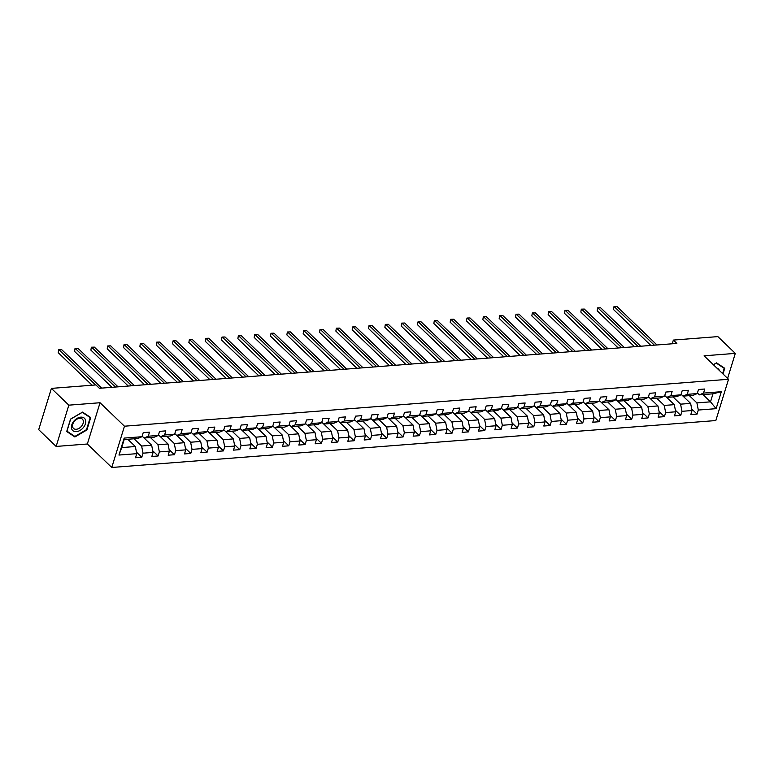 <?xml version="1.0" encoding="UTF-8"?>
<svg xmlns="http://www.w3.org/2000/svg" width="774" height="774" viewBox="0 0 774 774"><rect width="100%" height="100%" fill="white"/><g stroke="black" fill="none" stroke-linecap="round" stroke-linejoin="round"><path stroke-width="1.16" d="M111.766 467.477L715.824 420.553L728.528 379.279L124.459 426.203L111.766 467.477L87.346 444.005L100.04 402.732L68.838 405.16L56.144 446.434L87.346 444.005M56.144 446.434L38.7 429.667L51.394 388.393L68.838 405.16M702.956 394.585L710.503 401.841L712.98 393.811L699.367 394.866L703.527 393.086L704.785 389.012L698.506 389.506L697.248 393.569L687.196 394.353L688.454 390.28L682.175 390.773L680.917 394.846L670.865 395.62L672.122 391.557L665.843 392.041L664.585 396.114L654.533 396.888L655.791 392.824L649.512 393.308L648.254 397.381L638.202 398.165L639.459 394.092L633.18 394.576L631.923 398.649L621.87 399.432L623.128 395.359L616.849 395.843L615.591 399.916L605.539 400.7L606.797 396.627L600.518 397.12L599.26 401.184L589.207 401.967L590.465 397.894L584.176 398.387L582.928 402.451L572.876 403.235L574.134 399.161L567.845 399.655L566.597 403.728L556.545 404.502L557.802 400.429L551.514 400.922L550.266 404.996L540.213 405.769L541.471 401.706L535.182 402.19L533.934 406.263L523.882 407.047L525.14 402.973L518.851 403.457L517.603 407.53L507.551 408.314L508.808 404.241L502.519 404.725L501.271 408.798L491.219 409.581L492.477 405.508L486.188 405.992L484.94 410.065L474.888 410.849L476.145 406.776L469.857 407.269L468.609 411.333L458.556 412.116L459.804 408.043L453.525 408.537L452.277 412.61L442.225 413.384L443.473 409.311L437.194 409.804L435.946 413.877L425.894 414.651L427.142 410.588L420.863 411.071L419.614 415.145L409.562 415.928L410.81 411.855L404.531 412.339L403.283 416.412L393.231 417.196L394.479 413.123L388.2 413.606L386.952 417.679L376.899 418.463L378.147 414.39L371.868 414.874L370.62 418.947L360.568 419.731L361.816 415.657L355.537 416.151L354.289 420.214L344.237 420.998L345.485 416.925L339.206 417.418L337.957 421.491L327.905 422.265L329.153 418.192L322.874 418.686L321.626 422.759L311.574 423.533L312.822 419.469L306.543 419.953L305.295 424.026L295.242 424.81L296.49 420.737L290.211 421.22L288.954 425.294L278.911 426.077L280.159 422.004L273.88 422.488L272.622 426.561L262.579 427.345L263.828 423.272L257.548 423.755L256.291 427.829L246.248 428.612L247.496 424.539L241.217 425.032L239.959 429.096L229.917 429.88L231.165 425.806L224.886 426.3L223.628 430.373L213.585 431.147L214.833 427.074L208.554 427.567L207.297 431.64L197.254 432.414L198.502 428.351L192.223 428.835L190.965 432.908L180.923 433.692L182.171 429.618L175.892 430.102L174.634 434.175L164.581 434.959L165.839 430.886L159.56 431.37L158.302 435.443L148.25 436.226L149.508 432.153L143.229 432.637L141.971 436.71L124.179 438.094L118.964 455.054L121.731 447.585L135.334 446.521L127.787 439.274M703.527 393.086L721.329 391.702L716.114 408.662L698.312 410.046L697.064 414.109L691.724 408.982M118.964 455.054L136.756 453.67L135.508 457.744L141.787 457.25L143.035 453.177L153.088 452.403L151.839 456.466L158.119 455.983L159.367 451.91L169.419 451.126L168.171 455.199L174.45 454.715L175.698 450.642L185.75 449.858L184.502 453.932L190.781 453.448L192.029 449.375L202.082 448.591L200.834 452.664L207.113 452.18L208.361 448.107L218.413 447.324L217.165 451.397L223.444 450.903L224.692 446.84L234.745 446.056L233.496 450.129L239.776 449.636L241.024 445.563L251.076 444.789L249.828 448.862L256.107 448.369L257.365 444.295L267.407 443.521L266.159 447.585L272.438 447.101L273.696 443.028L283.739 442.244L282.491 446.317L288.77 445.834L290.027 441.761L300.07 440.977L298.822 445.05L305.101 444.566L306.359 440.493L316.402 439.709L315.153 443.783L321.433 443.299L322.69 439.226L332.733 438.442L331.485 442.515L337.764 442.022L339.022 437.958L349.064 437.175L347.816 441.248L354.095 440.754L355.353 436.681L365.396 435.907L364.148 439.98L370.427 439.487L371.684 435.414L381.737 434.64L380.479 438.703L386.758 438.219L388.016 434.146L398.068 433.363L396.81 437.436L403.09 436.952L404.347 432.879L414.4 432.095L413.142 436.168L419.421 435.685L420.679 431.611L430.731 430.828L429.473 434.901L435.752 434.417L437.01 430.344L447.062 429.56L445.805 433.634L452.084 433.14L453.341 429.077L463.394 428.293L462.136 432.366L468.415 431.873L469.673 427.799L479.725 427.025L478.467 431.099L484.747 430.605L486.004 426.532L496.057 425.758L494.799 429.822L501.078 429.338L502.336 425.265L512.388 424.491L511.13 428.554L517.419 428.07L518.667 423.997L528.719 423.214L527.462 427.287L533.75 426.803L534.998 422.73L545.051 421.946L543.793 426.019L550.082 425.536L551.33 421.462L561.382 420.679L560.124 424.752L566.413 424.258L567.661 420.195L577.714 419.411L576.456 423.484L582.745 422.991L583.993 418.928L594.045 418.144L592.787 422.217L599.076 421.724L600.324 417.65L610.376 416.876L609.119 420.95L615.407 420.456L616.655 416.383L626.708 415.609L625.45 419.672L631.739 419.189L632.987 415.116L643.039 414.332L641.791 418.405L648.07 417.921L649.318 413.848L659.371 413.064L658.123 417.138L664.402 416.654L665.65 412.581L675.702 411.797L674.454 415.87L680.733 415.386L681.981 411.313L692.033 410.53L690.785 414.603L697.064 414.109M51.394 388.393L95.889 384.93L99.382 388.287L676.853 343.424L673.361 340.076L672.219 343.782M697.248 393.569L693.088 395.35L683.036 396.133L681.091 394.266M687.196 394.353L683.036 396.133L690.611 403.389L680.569 404.163L673.022 396.917M692.033 410.53L690.611 403.389M681.981 411.313L680.569 404.163M680.917 394.846L676.757 396.627L666.704 397.401L664.76 395.533M666.733 397.401L674.28 404.657L664.237 405.431L656.691 398.184M666.704 397.401L670.865 395.62M675.702 411.797L674.28 404.657M665.65 412.581L664.237 405.431M664.585 396.114L660.425 397.894L650.373 398.668L648.428 396.81M650.402 398.668L657.948 405.924L647.906 406.708L640.359 399.452M650.373 398.668L654.533 396.888M659.371 413.064L657.948 405.924M649.318 413.848L647.906 406.708M648.254 397.381L644.094 399.161L634.041 399.945L632.097 398.078M634.07 399.935L641.617 407.192L631.574 407.975L624.028 400.719M634.041 399.945L638.202 398.165M643.039 414.332L641.617 407.192M632.987 415.116L631.574 407.975M631.923 398.649L627.762 400.429L617.71 401.213L615.765 399.345M617.739 401.203L625.286 408.459L615.243 409.243L607.696 401.987M617.71 401.213L621.87 399.432M626.708 415.609L625.286 408.459M616.655 416.383L615.243 409.243M615.591 399.916L611.431 401.696L601.379 402.48L599.434 400.613M605.539 400.7L601.379 402.48L608.954 409.727L598.912 410.51L591.355 403.254M610.376 416.876L608.954 409.727M600.324 417.65L598.912 410.51M599.26 401.184L595.1 402.964L585.047 403.747L583.103 401.88M585.076 403.747L592.623 410.994L582.58 411.778L575.024 404.521M585.047 403.747L589.207 401.967M594.045 418.144L592.623 410.994M583.993 418.928L582.58 411.778M582.928 402.451L578.768 404.231L568.716 405.015L566.771 403.148M568.745 405.015L576.291 412.271L566.239 413.045L558.693 405.799M568.716 405.015L572.876 403.235M577.714 419.411L576.291 412.271M567.661 420.195L566.239 413.045M566.597 403.728L562.437 405.508L552.384 406.282L550.44 404.415M556.545 404.502L552.384 406.282L559.96 413.539L549.908 414.313L542.361 407.066M561.382 420.679L559.96 413.539M551.33 421.462L549.908 414.313M550.266 404.996L546.105 406.776L536.053 407.55L534.108 405.692M536.082 407.55L543.629 414.806L533.576 415.58L526.03 408.333M536.053 407.55L540.213 405.769M545.051 421.946L543.629 414.806M534.998 422.73L533.576 415.58M533.934 406.263L529.774 408.043L519.722 408.827L517.777 406.96M523.882 407.047L519.722 408.827L527.297 416.073L517.245 416.857L509.698 409.601M528.719 423.214L527.297 416.073M518.667 423.997L517.245 416.857M517.603 407.53L513.443 409.311L503.39 410.094L501.446 408.227M503.419 410.085L510.966 417.341L500.913 418.124L493.367 410.868M503.39 410.094L507.551 408.314M512.388 424.491L510.966 417.341M502.336 425.265L500.913 418.124M501.271 408.798L497.101 410.578L487.059 411.362L485.114 409.494M487.088 411.362L494.634 418.608L484.582 419.392L477.036 412.136M487.059 411.362L491.219 409.581M496.057 425.758L494.634 418.608M486.004 426.532L484.582 419.392M484.94 410.065L480.77 411.845L470.727 412.629L468.783 410.762M474.888 410.849L470.727 412.629L478.303 419.876L468.251 420.659L460.704 413.403M479.725 427.025L478.303 419.876M469.673 427.799L468.251 420.659M468.609 411.333L464.439 413.113L454.396 413.897L452.451 412.029M454.425 413.897L461.972 421.143L451.919 421.927L444.373 414.68M454.396 413.897L458.556 412.116M463.394 428.293L461.972 421.143M453.341 429.077L451.919 421.927M452.277 412.61L448.107 414.39L438.065 415.164L436.12 413.297M442.225 413.384L438.065 415.164L445.64 422.42L435.588 423.194L428.041 415.948M447.062 429.56L445.64 422.42M437.01 430.344L435.588 423.194M435.946 413.877L431.776 415.657L421.733 416.431L419.789 414.574M421.762 416.431L429.309 423.688L419.256 424.462L411.71 417.215M421.733 416.431L425.894 414.651M430.731 430.828L429.309 423.688M420.679 431.611L419.256 424.462M419.614 415.145L415.445 416.925L405.402 417.699L403.457 415.841M405.431 417.699L412.977 424.955L402.925 425.739L395.379 418.482M405.402 417.699L409.562 415.928M414.4 432.095L412.977 424.955M404.347 432.879L402.925 425.739M403.283 416.412L399.113 418.192L389.07 418.976L387.126 417.109M393.231 417.196L389.07 418.976L396.646 426.222L386.594 427.006L379.047 419.75M398.068 433.363L396.646 426.222M388.016 434.146L386.594 427.006M386.952 417.679L382.782 419.46L372.739 420.243L370.794 418.376M372.768 420.234L380.315 427.49L370.262 428.274L362.716 421.017M372.739 420.243L376.899 418.463M381.737 434.64L380.315 427.49M371.684 435.414L370.262 428.274M370.62 418.947L366.45 420.727L356.398 421.511L354.463 419.643M356.437 421.511L363.983 428.757L353.931 429.541L346.384 422.285M356.398 421.511L360.568 419.731M365.396 435.907L363.983 428.757M355.353 436.681L353.931 429.541M354.289 420.214L350.119 421.994L340.067 422.778L338.132 420.911M340.105 422.778L347.652 430.025L337.599 430.808L330.053 423.552M340.067 422.778L344.237 420.998M349.064 437.175L347.652 430.025M339.022 437.958L337.599 430.808M337.957 421.491L333.788 423.262L323.735 424.046L321.8 422.178M323.774 424.046L331.32 431.302L321.268 432.076L313.722 424.829M323.735 424.046L327.905 422.265M332.733 438.442L331.32 431.302M322.69 439.226L321.268 432.076M321.626 422.759L317.456 424.539L307.404 425.313L305.469 423.446M311.574 423.533L307.404 425.313L314.989 432.569L304.937 433.343L297.39 426.097M316.402 439.709L314.989 432.569M306.359 440.493L304.937 433.343M305.295 424.026L301.125 425.806L291.072 426.58L289.137 424.723M291.111 426.58L298.658 433.837L288.605 434.62L281.059 427.364M291.072 426.58L295.242 424.81M300.07 440.977L298.658 433.837M290.027 441.761L288.605 434.62M288.954 425.294L284.793 427.074L274.741 427.858L272.806 425.99M274.78 427.848L282.326 435.104L272.274 435.888L264.727 428.632M274.741 427.858L278.911 426.077M283.739 442.244L282.326 435.104M273.696 443.028L272.274 435.888M272.622 426.561L268.462 428.341L258.41 429.125L256.475 427.258M258.448 429.115L265.995 436.372L255.942 437.155L248.396 429.899M258.41 429.125L262.579 427.345M267.407 443.521L265.995 436.372M257.365 444.295L255.942 437.155M256.291 427.829L252.131 429.609L242.078 430.392L240.143 428.525M242.117 430.392L249.663 437.639L239.611 438.423L232.065 431.166M242.078 430.392L246.248 428.612M251.076 444.789L249.663 437.639M241.024 445.563L239.611 438.423M239.959 429.096L235.799 430.876L225.747 431.66L223.812 429.793M229.917 429.88L225.747 431.66L233.332 438.906L223.28 439.69L215.733 432.434M234.745 446.056L233.332 438.906M224.692 446.84L223.28 439.69M223.628 430.373L219.468 432.144L209.415 432.927L207.48 431.06M209.454 432.927L217.001 440.183L206.948 440.957L199.402 433.711M209.415 432.927L213.585 431.147M218.413 447.324L217.001 440.183M208.361 448.107L206.948 440.957M207.297 431.64L203.136 433.421L193.084 434.195L191.149 432.327M193.123 434.195L200.669 441.451L190.617 442.225L183.07 434.978M193.084 434.195L197.254 432.414M202.082 448.591L200.669 441.451M192.029 449.375L190.617 442.225M190.965 432.908L186.805 434.688L176.753 435.462L174.818 433.604M176.791 435.462L184.338 442.718L174.285 443.502L166.739 436.246M176.753 435.462L180.923 433.692M185.75 449.858L184.338 442.718M175.698 450.642L174.285 443.502M174.634 434.175L170.474 435.956L160.421 436.739L158.477 434.872M160.45 436.729L168.006 443.986L157.954 444.769L150.408 437.513M160.421 436.739L164.581 434.959M169.419 451.126L168.006 443.986M159.367 451.91L157.954 444.769M158.302 435.443L154.142 437.223L144.09 438.007L142.145 436.139M148.25 436.226L144.09 438.007L151.665 445.253L141.623 446.037L134.076 438.781M153.088 452.403L151.665 445.253M143.035 453.177L141.623 446.037M141.971 436.71L137.811 438.49L124.198 439.545L124.179 438.094M136.756 453.67L135.334 446.521M727.608 378.389L735.3 353.379L717.856 336.613L673.361 340.076M735.3 353.379L704.098 355.808L728.528 379.279M100.04 402.732L124.459 426.203M124.198 439.545L121.731 447.585M699.367 394.866L697.422 392.998M689.353 395.64L696.9 402.896L710.503 401.841L716.114 408.662M712.98 393.811L721.329 391.702M698.312 410.046L696.9 402.896M141.787 457.25L136.447 452.122M158.119 455.983L152.778 450.855M174.45 454.715L169.109 449.588M190.781 453.448L185.441 448.32M207.113 452.18L201.772 447.053M223.444 450.903L218.113 445.776M239.776 449.636L234.445 444.508M256.107 448.369L250.776 443.241M272.438 447.101L267.107 441.973M288.77 445.834L283.439 440.706M305.101 444.566L299.77 439.438M321.433 443.299L316.102 438.171M337.764 442.022L332.433 436.894M354.095 440.754L348.764 435.627M370.427 439.487L365.096 434.359M386.758 438.219L381.427 433.092M403.09 436.952L397.759 431.824M419.421 435.685L414.09 430.557M435.752 434.417L430.421 429.289M452.084 433.14L446.753 428.012M468.415 431.873L463.084 426.745M484.747 430.605L479.416 425.477M501.078 429.338L495.747 424.21M517.419 428.07L512.078 422.943M533.75 426.803L528.41 421.675M550.082 425.536L544.741 420.408M566.413 424.258L561.073 419.131M582.745 422.991L577.404 417.863M599.076 421.724L593.735 416.596M615.407 420.456L610.067 415.328M631.739 419.189L626.398 414.061M648.07 417.921L642.73 412.794M664.402 416.654L659.061 411.526M680.733 415.386L675.392 410.259M74.894 436.962L86.911 429.967L90.732 417.534L82.547 412.107L70.531 419.102L66.709 431.534L74.894 436.962L73.191 435.327M722.993 373.958L724.735 368.279L716.55 362.851L713.367 364.709M95.589 384.959L59.076 349.867L61.697 349.664L101.694 388.103M92.116 385.229L58.224 352.654L58.698 349.771L61.697 349.664M58.224 352.654L58.698 349.771M83.36 427.567A8.475 5.679 133.9 0 0 83.911 417.854A8.475 5.679 133.9 0 0 73.801 421.23A8.475 5.679 133.9 0 0 73.249 430.944A8.475 5.679 133.9 0 0 83.36 427.567M81.56 426.184A6.415 4.305 133.9 0 0 82.392 419.16A6.415 4.305 133.9 0 0 74.323 421.385A6.415 4.305 133.9 0 0 73.501 428.419A6.415 4.305 133.9 0 0 81.56 426.184M66.941 431.176L70.647 419.14L82.286 412.358L90.219 417.612L86.514 429.657L74.875 436.439L66.845 431.089M88.797 416.248L90.219 417.612M713.425 364.767L716.289 363.103L724.222 368.366L722.616 373.6M722.81 366.992L724.222 368.366M719.433 370.543A8.475 5.679 133.9 0 0 716.918 368.114M115.413 387.039L75.407 348.6L78.029 348.397L118.025 386.836M111.93 387.31L74.556 351.386L75.03 348.503L78.029 348.397M74.556 351.386L75.03 348.503M131.744 385.771L91.738 347.323L94.36 347.12L134.357 385.568M128.261 386.042L90.887 350.119L91.361 347.226L94.36 347.12M90.887 350.119L91.361 347.226M148.076 384.504L108.07 346.055L110.692 345.852L150.698 384.301M144.593 384.775L107.218 348.842L107.692 345.959L110.692 345.852M107.218 348.842L107.692 345.959M164.407 383.236L124.401 344.788L127.023 344.585L167.029 383.033M160.934 383.507L123.55 347.574L124.024 344.691L127.023 344.585M123.55 347.574L124.024 344.691M180.739 381.969L140.733 343.521L143.354 343.317L183.361 381.766M177.265 382.24L139.881 346.307L140.355 343.424L143.354 343.317M139.881 346.307L140.355 343.424M197.07 380.702L157.064 342.253L159.686 342.05L199.692 380.498M193.597 380.972L156.213 345.04L156.687 342.156L159.686 342.05M156.213 345.04L156.687 342.156M213.401 379.424L173.395 340.986L176.017 340.783L216.023 379.221M209.928 379.695L172.544 343.772L173.018 340.889L176.017 340.783M172.544 343.772L173.018 340.889M229.733 378.157L189.727 339.718L192.349 339.515L232.355 377.954M226.26 378.428L188.875 342.505L189.349 339.622L192.349 339.515M188.875 342.505L189.349 339.622M246.064 376.89L206.068 338.441L208.68 338.238L248.686 376.686M242.591 377.161L205.207 341.237L205.681 338.344L208.68 338.238M205.207 341.237L205.681 338.344M262.396 375.622L222.399 337.174L225.011 336.971L265.018 375.419M258.922 375.893L221.538 339.97L222.012 337.077L225.011 336.971M221.538 339.97L222.012 337.077M278.727 374.355L238.731 335.906L241.343 335.703L281.349 374.152M275.254 374.626L237.87 338.693L238.344 335.81L241.343 335.703M237.87 338.693L238.344 335.81M295.058 373.087L255.062 334.639L257.674 334.436L297.68 372.884M291.585 373.358L254.201 337.425L254.675 334.542L257.674 334.436M254.201 337.425L254.675 334.542M311.39 371.82L271.393 333.371L274.006 333.168L314.012 371.617M307.917 372.091L270.532 336.158L271.006 333.275L274.006 333.168M270.532 336.158L271.006 333.275M327.721 370.553L287.725 332.104L290.337 331.901L330.343 370.34M324.248 370.814L286.864 334.89L287.338 332.007L290.337 331.901M286.864 334.89L287.338 332.007M344.053 369.275L304.056 330.837L306.668 330.633L346.675 369.072M340.579 369.546L303.195 333.623L303.669 330.74L306.668 330.633M303.195 333.623L303.669 330.74M360.384 368.008L320.388 329.56L323 329.356L363.006 367.805M356.911 368.279L319.527 332.356L320.01 329.463L323 329.356M319.527 332.356L320.01 329.463M376.715 366.741L336.719 328.292L339.331 328.089L379.337 366.537M373.242 367.011L335.858 331.088L336.342 328.195L339.331 328.089M335.858 331.088L336.342 328.195M393.047 365.473L353.05 327.025L355.663 326.822L395.669 365.27M389.574 365.744L352.189 329.811L352.673 326.928L355.663 326.822M352.189 329.811L352.673 326.928M409.378 364.206L369.382 325.757L371.994 325.554L412 364.003M405.905 364.477L368.521 328.544L369.005 325.661L371.994 325.554M368.521 328.544L369.005 325.661M425.71 362.938L385.713 324.49L388.325 324.287L428.332 362.735M422.236 363.209L384.852 327.276L385.336 324.393L388.325 324.287M384.852 327.276L385.336 324.393M442.051 361.671L402.045 323.222L404.657 323.019L444.663 361.468M438.568 361.932L401.184 326.009L401.667 323.126L404.657 323.019M401.184 326.009L401.667 323.126M458.382 360.394L418.376 321.955L420.988 321.752L460.994 360.191M454.899 360.665L417.515 324.741L417.999 321.858L420.988 321.752M417.515 324.741L417.999 321.858M474.714 359.126L434.707 320.678L437.32 320.475L477.326 358.923M471.231 359.397L433.846 323.474L434.33 320.591L437.32 320.475M433.846 323.474L434.33 320.591M491.045 357.859L451.039 319.41L453.651 319.207L493.657 357.656M487.562 358.13L450.178 322.207L450.662 319.314L453.651 319.207M450.178 322.207L450.662 319.314M507.376 356.591L467.37 318.143L469.992 317.94L509.989 356.388M503.893 356.862L466.509 320.929L466.993 318.046L469.992 317.94M466.509 320.929L466.993 318.046M523.708 355.324L483.702 316.876L486.324 316.672L526.32 355.121M520.225 355.595L482.841 319.662L483.324 316.779L486.324 316.672M482.841 319.662L483.324 316.779M540.039 354.057L500.033 315.608L502.655 315.405L542.651 353.853M536.556 354.328L499.172 318.395L499.656 315.511L502.655 315.405M499.172 318.395L499.656 315.511M556.371 352.789L516.364 314.341L518.986 314.138L558.983 352.586M552.888 353.05L515.503 317.127L515.987 314.244L518.986 314.138M515.503 317.127L515.987 314.244M572.702 351.512L532.696 313.073L535.318 312.87L575.314 351.309M569.219 351.783L531.835 315.86L532.319 312.977L535.318 312.87M531.835 315.86L532.319 312.977M589.033 350.245L549.027 311.796L551.649 311.593L591.646 350.042M585.55 350.516L548.166 314.592L548.65 311.709L551.649 311.593M548.166 314.592L548.65 311.709M605.365 348.977L565.359 310.529L567.981 310.326L607.977 348.774M601.882 349.248L564.498 313.325L564.981 310.432L567.981 310.326M564.498 313.325L564.981 310.432M621.696 347.71L581.69 309.261L584.312 309.058L624.308 347.507M618.213 347.981L580.839 312.048L581.313 309.165L584.312 309.058M580.839 312.048L581.313 309.165M638.028 346.442L598.021 307.994L600.643 307.791L640.64 346.239M634.545 346.713L597.17 310.78L597.644 307.897L600.643 307.791M597.17 310.78L597.644 307.897M654.359 345.175L614.353 306.727L616.975 306.523L656.971 344.972M650.876 345.446L613.501 309.513L613.976 306.63L616.975 306.523M613.501 309.513L613.976 306.63"/></g></svg>
